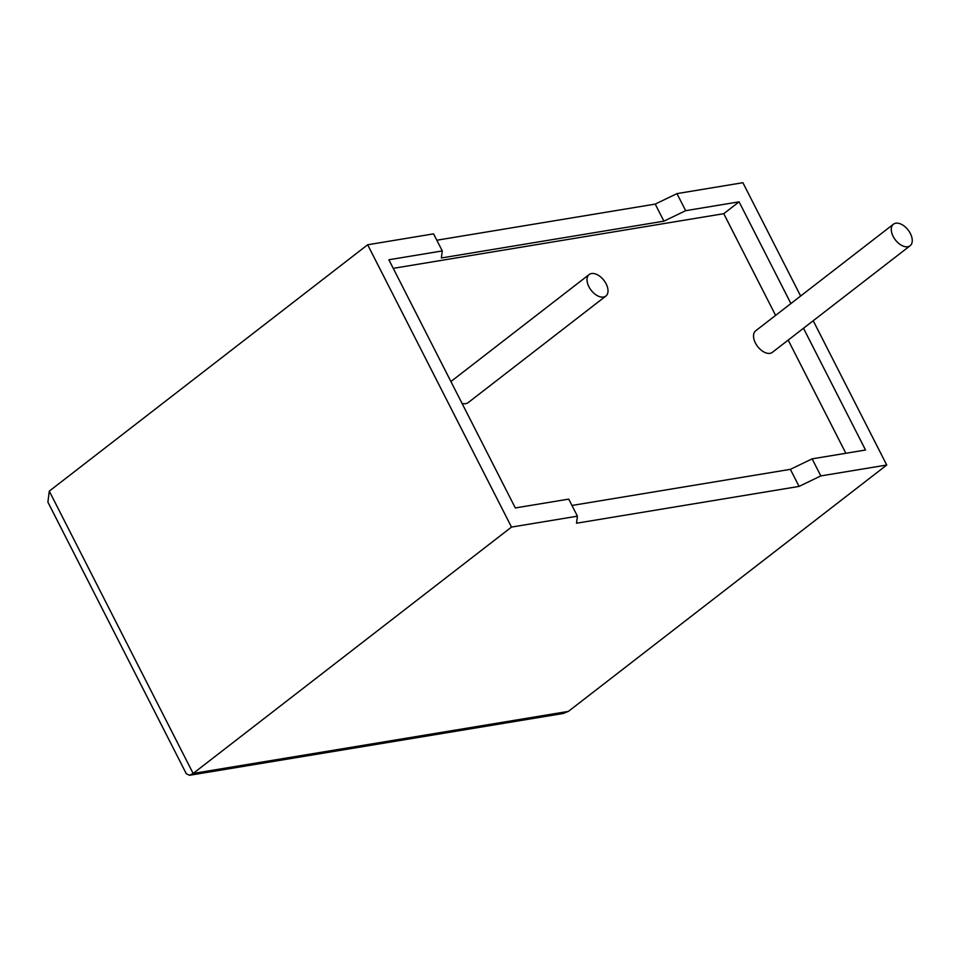 <?xml version="1.0" encoding="UTF-8"?>
<svg xmlns="http://www.w3.org/2000/svg" width="958" height="958" viewBox="0 0 958 958"><rect width="100%" height="100%" fill="white"/><g stroke="black" fill="none" stroke-linecap="round" stroke-linejoin="round"><path stroke-width="1.44" d="M895.766 223.214A13.616 8.071 -127.7 0 1 909.358 231.752A13.616 8.071 -127.7 0 1 910.1 245.751A13.616 8.071 -127.7 0 1 907.765 246.745A13.616 8.071 -127.7 0 1 894.173 238.195A13.616 8.071 -127.7 0 1 893.431 224.208A13.616 8.071 -127.7 0 1 895.766 223.214M893.431 224.208L755.682 330.809A13.616 8.071 52.3 0 0 756.425 344.796A13.616 8.071 52.3 0 0 770.004 353.346A13.616 8.071 52.3 0 0 772.352 352.352L910.1 245.751M603.516 297.052A13.616 8.071 52.3 0 0 605.851 296.07A13.616 8.071 52.3 0 0 605.109 282.071A13.616 8.071 52.3 0 0 591.529 273.533A13.616 8.071 52.3 0 0 589.182 274.527A13.616 8.071 52.3 0 0 589.924 288.514A13.616 8.071 52.3 0 0 603.516 297.052M461.995 403.306A13.616 8.071 52.3 0 0 465.768 403.665A13.616 8.071 52.3 0 0 468.103 402.671L605.851 296.07M790.901 303.554L739.085 201.839L685.665 210.676L663.918 221.166L441.363 257.977L442.273 250.924L433.579 233.86L367.656 244.769L49.289 491.131L47.9 502.112L186.271 773.681L189.48 775.297L193.145 773.453L511.5 527.08L577.423 516.182L576.512 523.224L799.068 486.413L820.814 475.922L812.121 458.858L865.529 450.021L803.487 328.247M820.814 475.922L886.737 465.025L568.381 711.399L563.172 713.494L189.48 775.297M685.665 210.676L676.971 193.612L742.893 182.703L800.625 296.022M813.21 320.726L886.737 465.025M663.918 221.166L655.224 204.102L436.812 240.219M655.224 204.102L676.971 193.612M442.273 250.924L388.864 259.762L515.308 507.944L568.729 499.118L577.423 516.182M775.597 315.398L723.769 213.682L393.235 268.348M723.769 213.682L739.085 201.839M571.962 505.465L790.374 469.348L812.121 458.858M845.854 453.278L788.183 340.09M589.182 274.527L451.434 381.128A13.616 8.071 52.3 0 0 450.931 381.583M367.656 244.769L511.5 527.08M799.068 486.413L790.374 469.348M49.289 491.131L193.145 773.453L568.381 711.399"/></g></svg>
